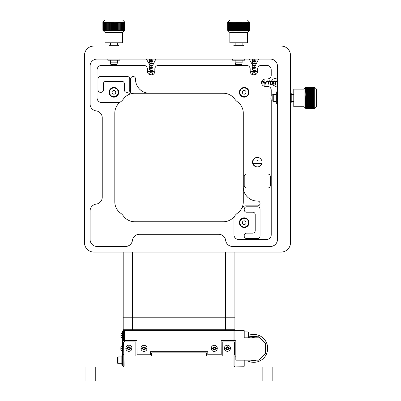 <?xml version="1.0" encoding="UTF-8"?>
<svg xmlns="http://www.w3.org/2000/svg" width="401" height="401" viewBox="0 0 401 401"><rect width="100%" height="100%" fill="white"/><g stroke="black" fill="none" stroke-linecap="round" stroke-linejoin="round"><path stroke-width="0.6" d="M277.457 87.398L271.061 84.095M255.006 65.624L253.532 65.789M253.011 65.689L249.151 59.092M151.117 65.809L150.746 65.789M150.225 65.689L146.37 59.092M252.65 163.322L261.858 163.322L257.868 163.322L257.627 163.904L257.382 163.322L253.021 163.322A4.747 4.747 0 0 0 257.442 166.901M243.287 163.367L243.287 201.853A13.965 13.965 0 0 1 237.447 213.212A11.639 11.639 0 0 0 234.755 215.903A13.965 13.965 0 0 1 223.397 221.743L134.696 221.743A13.965 13.965 0 0 1 123.338 215.903A11.639 11.639 0 0 0 120.646 213.212A13.965 13.965 0 0 1 114.806 201.853L114.806 113.152A13.965 13.965 0 0 1 120.646 101.794A11.639 11.639 0 0 0 123.338 99.102A13.965 13.965 0 0 1 134.696 93.263L223.397 93.263A13.965 13.965 0 0 1 234.755 99.102A11.639 11.639 0 0 0 237.447 101.794A13.965 13.965 0 0 1 243.287 113.152L243.287 160.946M257.442 157.413A4.747 4.747 0 0 0 253.021 160.991M102.24 117.814A6.982 6.982 0 0 0 96.165 110.892A6.982 6.982 0 0 1 90.085 103.969L90.085 66.075A6.982 6.982 0 0 1 97.067 59.092L270.474 59.092A6.982 6.982 0 0 1 277.457 66.075L277.457 239.482A6.982 6.982 0 0 1 270.474 246.465L232.58 246.465A6.982 6.982 0 0 1 225.658 240.384A6.982 6.982 0 0 0 218.735 234.309L139.358 234.309A6.982 6.982 0 0 0 132.435 240.384A6.982 6.982 0 0 1 125.513 246.465L97.067 246.465A6.982 6.982 0 0 1 90.085 239.482L90.085 211.036A6.982 6.982 0 0 1 96.165 204.114A6.982 6.982 0 0 0 102.24 197.192L102.24 117.814M290.489 55.368A9.308 9.308 0 0 0 281.181 46.06L93.809 46.06A9.308 9.308 0 0 0 84.501 55.368L84.501 242.74A9.308 9.308 0 0 0 93.809 252.049L281.181 252.049A9.308 9.308 0 0 0 290.489 242.74L290.489 55.368M155.864 59.092L152.631 65.458M152.22 65.624L151.768 65.744M258.65 59.092L255.417 65.458M270.83 81.869L273.171 78.992L277.457 77.899M114.395 65.694L115.909 65.328L113.874 65.719L111.839 65.328L101.724 65.328A4.657 4.657 0 0 0 97.067 69.985L97.067 97.914A4.657 4.657 0 0 0 101.724 102.571L118.064 102.571A4.657 4.657 0 0 0 120.856 101.638A11.639 11.639 0 0 0 123.338 99.102A13.965 13.965 0 0 1 128.195 94.867A4.657 4.657 0 0 0 130.681 90.751L130.681 78.922A2.421 2.421 0 0 1 133.102 76.501A2.421 2.421 0 0 1 135.523 78.922L135.523 79.298A13.965 13.965 0 0 0 149.488 93.263L223.397 93.263M252.66 163.367L252.505 162.159A4.747 4.747 0 0 1 257.252 157.408A4.747 4.747 0 0 1 262.003 162.159C261.833 160.595 261.833 160.595 262.003 162.159C261.833 163.718 261.833 163.718 262.003 162.159A4.747 4.747 0 0 1 257.252 166.906A4.747 4.747 0 0 1 252.505 162.159L252.66 160.946M270.83 97.914L271.221 95.884L270.83 97.914L271.221 99.949L270.855 98.44M115.909 65.328L143.668 65.328A3.724 3.724 0 0 1 147.393 69.052L147.393 71.288A3.724 3.724 0 0 0 151.117 75.012A3.724 3.724 0 0 0 154.841 71.288L154.841 69.052A3.724 3.724 0 0 1 158.565 65.328L236.6 65.328L238.62 65.719M239.156 65.694L240.665 65.328L236.6 65.328M246.64 187.994A2.421 2.421 0 0 1 244.219 185.573L244.219 176.45A2.421 2.421 0 0 1 246.64 174.029L267.868 174.029A2.421 2.421 0 0 1 270.289 176.45L270.289 185.573A2.421 2.421 0 0 1 267.868 187.994L246.64 187.994M246.64 212.199A2.421 2.421 0 0 1 244.219 209.778L244.219 209.222A2.421 2.421 0 0 1 246.64 206.801L257.627 206.801A2.421 2.421 0 0 1 260.048 209.222L260.048 236.129A2.421 2.421 0 0 1 257.627 238.55L246.64 238.55A2.421 2.421 0 0 1 244.219 236.129L244.219 235.567A2.421 2.421 0 0 1 246.64 233.146L252.785 233.146A2.421 2.421 0 0 0 255.206 230.73L255.206 214.62A2.421 2.421 0 0 0 252.785 212.199L246.64 212.199M103.403 83.764A2.421 2.421 0 0 1 105.819 81.343L121.929 81.343A2.421 2.421 0 0 1 124.35 83.764L124.35 89.909A2.421 2.421 0 0 0 126.771 92.33L127.328 92.33A2.421 2.421 0 0 0 129.749 89.909L129.749 78.922A2.421 2.421 0 0 0 127.328 76.501L100.42 76.501A2.421 2.421 0 0 0 97.999 78.922L97.999 89.909A2.421 2.421 0 0 0 100.42 92.33L100.982 92.33A2.421 2.421 0 0 0 103.403 89.909L103.403 83.764M271.221 95.884L271.221 90.095A3.724 3.724 0 0 0 267.497 86.37L265.262 86.37A3.724 3.724 0 0 1 261.537 82.646A3.724 3.724 0 0 1 265.262 78.922L267.497 78.922A3.724 3.724 0 0 0 271.221 75.198L271.221 69.985A4.657 4.657 0 0 0 266.565 65.328L261.352 65.328A3.724 3.724 0 0 0 257.627 69.052L257.627 71.288A3.724 3.724 0 0 1 253.903 75.012A3.724 3.724 0 0 1 250.179 71.288L250.179 69.052A3.724 3.724 0 0 0 246.455 65.328L240.665 65.328M243.287 113.152L243.287 187.061A13.965 13.965 0 0 0 257.252 201.026L257.627 201.026A2.421 2.421 0 0 1 260.048 203.447A2.421 2.421 0 0 1 257.627 205.868L245.798 205.868A4.657 4.657 0 0 0 241.683 208.355A13.965 13.965 0 0 1 237.447 213.212A11.639 11.639 0 0 0 234.911 215.693A4.657 4.657 0 0 0 233.978 218.485L233.978 234.826A4.657 4.657 0 0 0 238.635 239.482L266.565 239.482A4.657 4.657 0 0 0 271.221 234.826L271.221 99.949M111.839 65.328L113.874 65.719M109.032 92.33A4.842 4.842 0 0 1 113.874 87.488A4.842 4.842 0 0 1 118.716 92.33A4.842 4.842 0 0 1 113.874 97.172A4.842 4.842 0 0 1 109.032 92.33A4.842 4.842 0 0 1 113.874 87.488A4.842 4.842 0 0 1 118.716 92.33A4.842 4.842 0 0 1 113.874 97.172A4.842 4.842 0 0 1 109.032 92.33M239.377 222.675A4.842 4.842 0 0 1 244.219 217.833A4.842 4.842 0 0 1 249.061 222.675A4.842 4.842 0 0 1 244.219 227.517A4.842 4.842 0 0 1 239.377 222.675M239.377 92.33A4.842 4.842 0 0 1 244.219 87.488A4.842 4.842 0 0 1 249.061 92.33A4.842 4.842 0 0 1 244.219 97.172A4.842 4.842 0 0 1 239.377 92.33M149.758 73.523A1.358 1.358 0 0 1 151.117 72.165A1.358 1.358 0 0 1 152.475 73.523A1.358 1.358 0 0 1 151.117 74.882A1.358 1.358 0 0 1 149.758 73.523M147.438 71.884A1.86 1.86 0 0 1 148.325 71.664L153.909 71.664A1.86 1.86 0 0 1 154.791 71.884M263.026 81.288A1.358 1.358 0 0 1 264.364 82.406L263.251 82.406L263.251 82.892L264.364 82.892A1.358 1.358 0 0 1 261.668 82.646A1.358 1.358 0 0 1 263.026 81.288M264.665 78.972A1.86 1.86 0 0 1 264.886 79.854L264.886 82.406L266.038 82.406L266.038 82.892L266.038 82.406M266.099 83.924L266.028 82.892L264.886 82.892L264.886 85.443A1.86 1.86 0 0 1 264.665 86.325M115.739 92.33A1.86 1.86 0 0 0 113.874 90.471A1.86 1.86 0 0 0 112.014 92.33A1.86 1.86 0 0 0 113.874 94.19A1.86 1.86 0 0 0 115.739 92.33M118.225 92.33A4.351 4.351 0 0 0 113.874 87.979A4.351 4.351 0 0 0 109.528 92.33A4.351 4.351 0 0 0 113.874 96.681A4.351 4.351 0 0 0 118.225 92.33M109.217 92.33A4.657 4.657 0 0 0 113.874 96.987A4.657 4.657 0 0 0 118.531 92.33A4.657 4.657 0 0 0 113.874 87.674A4.657 4.657 0 0 0 110.45 95.483A4.657 4.657 0 0 0 117.032 95.754M246.059 92.035A1.86 1.86 0 0 0 243.923 90.491A1.86 1.86 0 0 0 242.379 92.626A1.86 1.86 0 0 0 244.515 94.17A1.86 1.86 0 0 0 246.059 92.035M248.515 91.639A4.351 4.351 0 0 0 243.527 88.035A4.351 4.351 0 0 0 239.923 93.022A4.351 4.351 0 0 0 244.911 96.626A4.351 4.351 0 0 0 248.515 91.639M239.623 93.067A4.657 4.657 0 0 0 244.956 96.927A4.657 4.657 0 0 0 248.815 91.593A4.657 4.657 0 0 0 243.482 87.734A4.657 4.657 0 0 0 240.795 95.483A4.657 4.657 0 0 0 247.372 95.754M246.003 222.149A1.86 1.86 0 0 0 243.693 220.891A1.86 1.86 0 0 0 242.435 223.202A1.86 1.86 0 0 0 244.745 224.46A1.86 1.86 0 0 0 246.003 222.149M248.389 221.442A4.351 4.351 0 0 0 242.986 218.505A4.351 4.351 0 0 0 240.049 223.903A4.351 4.351 0 0 0 245.452 226.846A4.351 4.351 0 0 0 248.389 221.442M239.753 223.994A4.657 4.657 0 0 0 245.537 227.141A4.657 4.657 0 0 0 248.685 221.357A4.657 4.657 0 0 0 242.901 218.209A4.657 4.657 0 0 0 240.795 225.828A4.657 4.657 0 0 0 247.372 226.099M152.846 70.29L152.395 70.125L152.846 70.29M257.627 160.41L257.627 160.896L257.627 160.41M265.432 82.511L265.427 82.776M277.457 91.864L276.339 91.864L276.339 103.969L277.457 103.969M290.489 92.711L291.236 93.458L291.236 102.375L290.489 103.122M232.58 59.092L232.58 60.21L244.685 60.21L244.685 59.092M235.091 60.21L236.465 60.21M233.427 46.06L234.174 45.313L243.091 45.313L243.838 46.06M107.824 59.092L107.824 60.21L119.924 60.21L119.924 59.092M108.671 46.06L109.413 45.313L118.335 45.313L119.077 46.06M248.815 91.593A4.657 4.657 0 0 0 241.066 88.907M248.685 221.357A4.657 4.657 0 0 0 241.066 219.252M118.531 92.33A4.657 4.657 0 0 0 110.721 88.907M117.368 60.21L117.368 62.812L116.947 64.376L110.801 64.376L110.385 62.812L110.385 60.21M117.047 30.376L117.368 30.671M117.368 42.777L117.368 45.313M109.699 22.842L109.699 31.042L109.789 30.311L110.08 30.311L110.08 22.842L110.876 22.842L110.876 30.311L110.385 30.671M110.385 42.777L110.385 45.313M114.26 30.376L113.874 30.376M117.368 62.812L110.385 62.812M122.671 32.511L105.077 32.511L105.077 42.777L122.671 42.777L122.671 32.511L124.14 31.042M112.801 22.842L112.801 31.042L113.142 30.311L113.874 31.042L114.295 30.311L114.947 31.042L115.438 30.311L116.009 31.042L116.571 30.311L116.871 30.311L117.047 31.042L117.668 30.311L117.959 30.311L118.049 31.042L118.726 30.311L119.007 30.311L119.007 31.042L119.734 30.311L119.994 30.311L119.909 31.042L120.671 30.311L120.741 31.042L121.538 30.311L121.503 31.042L122.32 30.311L122.18 31.042L123.012 30.311L122.761 31.042L123.598 30.311L123.252 31.042L124.084 30.311L123.633 31.042L124.761 30.311L124.079 31.042L124.861 30.311L124.871 22.25L102.877 22.25L102.887 30.311L103.669 31.042L102.992 30.311L103.834 31.042L103.212 30.311L104.115 31.042L103.553 30.311L104.501 31.042L104.004 30.311L104.987 31.042L104.566 30.311L105.573 31.042L105.232 30.311L106.25 31.042L105.989 30.311L107.007 31.042L106.831 30.311L107.844 31.042L107.754 30.311L108.741 31.042L108.741 30.311L108.741 31.042M114.295 30.311L114.295 22.842L113.458 22.842L113.458 30.311M115.438 30.311L115.438 22.842L114.606 22.842L114.606 30.311M116.571 30.311L116.571 22.842L115.749 22.842L115.749 30.311M117.668 30.311L117.668 22.842L116.871 22.842L116.871 30.311M118.726 30.311L118.726 22.842L117.959 22.842L117.959 30.311M119.734 30.311L119.734 22.842L119.007 22.842L119.007 31.042M120.671 30.311L120.671 22.842L119.994 22.842L119.994 30.311M121.503 30.346L121.538 22.842L120.917 22.842L120.917 30.311M121.538 22.842L121.538 30.311M122.32 30.311L122.32 22.842L121.759 22.842L121.759 30.311M123.012 30.311L123.012 22.842L122.521 22.842L122.521 30.311M123.598 30.311L123.598 22.842L123.182 22.842L123.182 30.311M124.084 30.311L124.084 22.842L123.744 22.842L123.744 30.311M124.455 30.311L124.455 22.842L124.195 22.842L124.195 30.311M124.711 30.311L124.711 22.842L124.536 30.311M124.846 30.311L124.846 22.842L124.761 30.311M102.877 22.25L105.077 20.05L122.671 20.05L124.871 22.25M108.019 30.311L108.019 22.842L108.741 22.842L108.741 30.311L109.022 30.311L109.022 22.842L109.789 22.842L109.789 30.311M107.754 30.311L107.754 22.842L107.077 22.842L107.077 30.311M106.831 30.311L106.831 22.842L106.21 22.842L106.21 30.311M105.573 30.441L105.428 22.842L105.989 22.842L105.989 30.311M104.741 30.311L104.741 22.842L105.232 22.842L105.232 30.311M104.15 30.311L104.15 22.842L104.566 22.842L104.566 30.311M104.987 22.842L104.987 30.531M103.664 30.311L103.664 22.842L104.004 22.842L104.004 30.311M103.293 30.311L103.293 22.842L103.553 22.842L103.553 30.311M103.037 30.311L103.037 22.842L103.212 30.311M102.902 30.311L102.902 22.842L102.992 30.311M105.077 32.511L102.887 30.311M110.701 22.842L110.701 30.376M122.761 22.842L122.761 30.531M118.049 22.842L118.049 31.042M117.047 22.842L117.047 31.042M116.009 22.842L116.009 31.042M114.947 22.842L114.947 31.042M113.142 30.311L113.142 22.842L112.31 22.842L112.31 30.311L112.801 31.042M111.999 30.311L111.999 22.842L111.182 22.842L111.182 30.311L111.739 31.042L112.31 30.311M111.739 22.842L111.739 31.042M105.428 22.842L105.428 30.311M110.08 30.311L110.701 31.042L110.876 30.311L111.182 30.311M109.022 30.311L109.699 31.042M113.874 22.842L113.874 31.042M242.124 62.812L241.708 64.376L235.562 64.376L235.141 62.812L242.124 62.812L242.124 60.21M241.106 30.376L240.605 30.376M237.698 30.376L237.397 30.376M247.432 32.511L229.838 32.511L229.838 42.777L247.432 42.777L247.432 32.511L248.896 31.042M243.908 30.311L243.607 30.351M244.8 31.042L244.901 22.842M245.623 31.042L245.808 22.842M246.369 31.042L246.64 22.842M241.648 22.842L241.648 31.042L242.259 30.311L242.555 30.311L242.655 31.042L243.327 30.311L243.607 30.311L243.623 31.042L244.339 30.311L244.605 30.311L244.53 31.042L245.292 30.311L245.377 31.042L246.169 30.311L246.149 31.042L246.966 30.311L246.836 31.042L247.668 30.311L247.437 31.042L248.274 30.311L247.938 31.042L248.775 30.311L248.339 31.042L249.492 30.311L248.82 31.042L249.612 30.311L249.612 22.842L249.628 30.311M227.638 22.25L229.838 20.05L247.427 20.05L249.628 22.25L227.638 22.25L227.653 30.311L228.41 31.042L227.723 30.311L228.56 31.042L227.928 30.311L228.821 31.042L228.254 30.311L229.192 31.042L228.685 30.311L229.663 31.042L229.232 30.311L230.234 31.042L229.878 30.311L230.896 31.042L230.625 30.311L231.643 31.042L231.457 30.311L232.465 31.042L232.364 30.311L233.357 31.042L233.347 30.311L234.309 31.042L234.379 30.311L235.302 31.042L235.467 30.311L236.339 31.042L236.585 30.311L237.397 31.042L237.723 30.311L238.47 31.042L238.876 30.311L239.542 31.042L240.024 30.311L240.605 31.042L241.457 30.311L241.648 31.042M242.259 30.311L242.259 22.842L241.457 22.842L241.457 30.311M243.327 30.311L243.327 22.842L242.555 22.842L242.555 30.311M244.339 30.311L244.339 22.842L243.607 22.842L243.607 30.311M245.292 30.311L245.292 22.842L244.605 22.842L244.605 30.311M246.149 30.331L246.169 22.842L245.537 22.842L245.537 30.311M246.169 22.842L246.169 30.311M246.836 30.426L246.966 22.842L246.394 22.842L246.394 30.311M246.966 22.842L246.966 30.311M247.668 30.311L247.668 22.842L247.166 22.842L247.166 30.311M248.274 30.311L248.274 22.842L247.843 22.842L247.843 30.311M248.775 30.311L248.775 22.842L248.419 22.842L248.419 30.311M249.161 30.311L249.161 22.842L248.891 22.842L248.891 30.311M249.437 30.311L249.437 22.842L249.252 30.311M249.592 30.311L249.592 22.842L249.492 30.311M245.567 22.842L245.567 30.311M244.64 22.842L244.64 30.311M243.643 22.842L243.643 30.311M242.555 22.842L242.595 30.311M240.68 22.842L240.68 30.311M238.876 30.311L238.876 22.842L238.039 22.842L238.039 30.311M238.47 22.842L238.47 31.042M237.397 22.842L237.397 31.042M237.723 30.311L237.723 22.842L236.891 22.842L236.891 30.311M235.768 30.311L235.768 22.842L236.585 22.842L236.585 30.311M236.339 22.842L236.339 31.042M234.675 30.311L234.675 22.842L235.467 22.842L235.467 30.311M235.302 22.842L235.302 31.042M233.623 30.311L233.623 22.842L234.379 22.842L234.379 30.311M234.309 22.842L234.309 31.042M232.625 30.311L232.625 22.842L233.347 22.842L233.347 30.311M231.698 30.311L231.698 22.842L232.364 22.842L232.364 30.311M230.841 30.311L230.841 22.842L231.457 22.842L231.457 30.311M230.074 30.311L230.074 22.842L230.625 22.842L230.625 30.311M229.878 30.311L229.878 22.842L229.397 22.842L229.397 30.311M229.232 30.311L229.232 22.842L228.826 22.842L228.826 30.311M228.359 30.311L228.359 22.842L228.685 22.842L228.685 30.311M227.928 30.311L227.928 22.842L227.768 30.311M228.56 22.842L228.56 30.491M227.723 30.311L227.723 22.842L227.638 30.311L229.838 32.511M228.63 22.842L228.63 30.551M232.735 31.042L231.738 30.351M231.973 22.842L231.973 30.311M232.735 22.842L232.735 30.421M233.648 31.042L232.735 30.311M232.926 22.842L232.926 30.311M240.931 30.376L241.156 22.842L240.334 22.842L240.334 30.311M243.908 22.842L243.908 30.752M244.8 22.842L244.8 30.787M245.623 22.842L245.623 30.817M246.369 30.386L246.369 30.847M242.655 22.842L242.655 31.042M240.605 22.842L240.605 31.042M239.542 22.842L239.542 31.042M240.024 30.311L240.024 22.842L239.186 22.842L239.186 30.311M231.728 22.842L231.728 30.311M228.254 30.311L228.254 22.842L228.004 30.311M241.156 22.842L241.156 30.311M273.738 101.408L272.174 100.987L272.174 94.847L273.738 94.425L273.738 101.408L276.339 101.408M304.038 106.716L304.038 89.117L293.773 89.117L293.773 106.716L304.038 106.716L306.239 108.912L305.507 108.165L306.239 108.866L305.507 108.049L306.239 108.696L305.507 107.819L306.239 108.41L305.507 107.483L306.239 108.009L305.507 107.047L306.239 107.498L305.507 106.506L306.239 106.696L305.507 105.869L306.239 106.165L313.707 106.165L313.707 106.435L313.707 106.165M314.299 86.922L316.499 89.122L316.499 106.711L314.299 108.912L314.299 86.922L306.239 86.922L305.507 87.664L306.239 86.962L305.507 87.774L306.239 87.122L305.507 87.994L306.239 87.398L305.507 88.32L306.239 87.794L305.507 88.756L306.239 88.295L305.507 89.288L306.239 88.907L305.507 89.919L306.239 89.613L305.507 90.631L306.239 90.415L305.507 91.428L306.239 91.293L305.507 92.295L306.239 92.25L305.507 93.222L306.239 93.268L305.507 94.205L306.239 94.33L305.507 95.222L306.239 95.438L305.507 96.275L306.239 96.571L305.507 97.343L306.239 97.719L305.507 98.415L306.239 98.872L305.507 99.488L306.239 100.009L306.239 100.32L305.507 100.536L306.239 101.127L306.239 101.428L305.507 101.558L306.239 102.21L306.239 102.496L305.507 102.541L306.239 103.242L306.239 103.518L305.507 103.473L306.239 104.22L306.239 104.476L305.507 104.345L306.239 105.127L305.507 105.147L306.239 106.165M306.239 106.696L313.707 106.696L313.707 106.435M306.239 107.338L313.707 107.338L313.707 106.882L306.239 106.882M306.239 107.879L313.707 107.879L313.707 107.498L306.239 107.498M306.239 108.31L313.707 108.31L313.707 108.009L306.239 108.009M306.239 108.631L313.707 108.631L306.239 108.41M306.239 108.831L313.707 108.831L306.239 108.696M313.707 108.912L306.239 108.866M306.239 103.518L313.707 103.518L313.707 104.22L306.239 104.22M306.239 102.496L313.707 102.496L313.707 103.242L306.239 103.242M313.707 102.541L305.507 102.541M306.239 101.428L313.707 101.428L313.707 102.21L306.239 102.21M313.707 101.558L305.507 101.558M306.239 100.32L313.707 100.32L313.707 101.127L306.239 101.127M313.707 100.536L305.507 100.536M306.239 100.009L313.707 100.009L313.707 99.182L306.239 99.182M313.707 99.488L305.507 99.488M306.239 98.034L313.707 98.034L313.707 98.872L306.239 98.872M313.707 98.415L305.507 98.415M306.239 96.887L313.707 96.887L313.707 97.719L306.239 97.719M313.707 97.343L305.507 97.343M306.239 96.571L313.707 96.571L313.707 95.744L306.239 95.744M313.707 96.275L305.507 96.275M306.239 94.631L313.707 94.631L313.707 95.438L306.239 95.438M313.707 95.222L305.507 95.222M306.239 94.33L313.707 94.33L313.707 93.553L306.239 93.553M313.707 94.205L305.507 94.205M306.239 92.521L313.707 92.521L313.707 93.268L306.239 93.268M313.707 93.222L305.507 93.222M306.239 91.548L313.707 91.548L313.707 92.25L306.239 92.25M306.239 90.646L313.707 90.646L313.707 91.293L306.239 91.293M306.239 89.824L313.707 89.824L313.707 90.415L306.239 90.415M306.239 89.092L313.707 89.092L313.707 89.613L306.239 89.613M306.239 88.451L313.707 88.451L313.707 88.907L306.239 88.907M306.239 87.919L313.707 87.919L313.707 88.295L306.239 88.295M306.239 87.493L313.707 87.493L313.707 87.794L306.239 87.794M306.239 87.187L313.707 87.187L306.239 87.398M306.239 86.992L313.707 86.992L306.239 87.122M304.038 89.117L306.239 86.922L313.707 86.962L306.239 86.962M306.239 105.363L313.707 105.363L313.707 105.954L306.239 105.954M306.239 105.127L313.707 105.127L313.707 104.476L306.239 104.476M255.632 70.29L255.176 70.125L255.632 70.29M252.545 73.523A1.358 1.358 0 0 1 253.903 72.165A1.358 1.358 0 0 1 255.262 73.523A1.358 1.358 0 0 1 253.903 74.882A1.358 1.358 0 0 1 252.545 73.523M250.224 71.884A1.86 1.86 0 0 1 251.106 71.664L256.695 71.664A1.86 1.86 0 0 1 257.577 71.884M239.437 93.097A4.842 4.842 0 0 1 243.452 87.548A4.842 4.842 0 0 1 249.001 91.563A4.842 4.842 0 0 1 244.986 97.112A4.842 4.842 0 0 1 239.437 93.097M239.577 224.044A4.842 4.842 0 0 1 242.851 218.029A4.842 4.842 0 0 1 248.861 221.307A4.842 4.842 0 0 1 245.587 227.317A4.842 4.842 0 0 1 239.577 224.044M123.187 317.221L234.911 317.221L234.911 329.742L123.187 329.742L123.187 252.049L123.187 317.221M132.495 329.742L132.495 252.049L225.598 252.049L225.598 329.742M234.911 252.049L234.911 317.221M85.944 366.985L85.944 380.95L85.944 366.985L272.149 366.985L272.149 380.95L262.84 380.95L262.84 366.985M95.253 366.985L95.253 380.95L85.944 380.95M95.253 380.95L262.84 380.95M122.215 348.364L122.215 351.416L120.876 349.827L120.876 346.9L122.215 345.311L122.215 348.364L120.876 348.364M230.44 348.253A3.053 3.053 0 0 1 227.387 351.306A3.053 3.053 0 0 1 224.334 348.253A3.053 3.053 0 0 1 227.387 345.201A3.053 3.053 0 0 1 230.44 348.253L228.851 348.253A1.464 1.464 0 0 1 227.387 349.717A1.464 1.464 0 0 1 225.918 348.253A1.464 1.464 0 0 1 227.387 346.785A1.464 1.464 0 0 1 228.851 348.253M131.939 348.253A3.053 3.053 0 0 1 128.881 351.306A3.053 3.053 0 0 1 125.829 348.253A3.053 3.053 0 0 1 128.881 345.201A3.053 3.053 0 0 1 131.939 348.253L130.35 348.253A1.464 1.464 0 0 1 128.881 349.717A1.464 1.464 0 0 1 127.418 348.253A1.464 1.464 0 0 1 128.881 346.785A1.464 1.464 0 0 1 130.35 348.253M122.591 364.91L121.844 364.91L121.844 355.652L122.591 355.652M121.844 363.687L118.084 363.687L117.673 363.281L117.673 357.281L118.084 356.875L118.084 363.687M121.844 356.875L118.084 356.875M123.744 354.584L123.187 354.584L123.187 341.923L135.849 341.923L135.849 355.923L151.673 355.923L151.673 352.835L206.42 352.835L206.42 355.923L222.244 355.923L222.244 341.923L234.911 341.923L234.911 354.584L233.978 354.584L233.978 366.053L124.115 366.053L123.744 341.923M233.978 366.053L234.445 366.519L234.911 366.053L234.911 354.584M234.349 341.923L234.349 354.584M226.455 347.717L226.455 348.79L226.455 347.717L227.387 347.176L226.455 347.717L226.455 348.79L227.387 349.326L226.455 348.79L227.387 349.326L228.319 348.79L227.387 349.326L228.319 348.79L228.319 347.717L227.387 347.176L228.319 347.717L228.319 348.79M129.814 348.79L129.814 347.717L128.881 347.176L127.954 347.717L128.881 347.176L129.814 347.717L129.814 348.79L128.881 349.326L129.814 348.79M127.954 348.79L128.881 349.326L127.954 348.79L127.954 347.717M124.115 366.985L123.648 366.519L124.115 366.053M233.978 366.985L234.445 366.519M123.648 366.519L123.187 366.053L123.187 354.584M123.187 342.218L122.591 342.218L122.591 366.053L123.187 366.053M122.626 341.923L122.626 330.86L123.222 330.86L123.222 340.84L122.626 340.84L122.626 341.923M217.292 348.364A3.053 3.053 0 0 1 214.239 351.416A3.053 3.053 0 0 1 211.187 348.364A3.053 3.053 0 0 1 214.239 345.311A3.053 3.053 0 0 1 217.292 348.364L215.708 348.364A1.464 1.464 0 0 1 214.239 349.827A1.464 1.464 0 0 1 212.776 348.364A1.464 1.464 0 0 1 214.239 346.9A1.464 1.464 0 0 1 215.708 348.364M147.057 348.364A3.053 3.053 0 0 1 144.004 351.416A3.053 3.053 0 0 1 140.951 348.364A3.053 3.053 0 0 1 144.004 345.311A3.053 3.053 0 0 1 147.057 348.364L145.468 348.364A1.464 1.464 0 0 1 144.004 349.827A1.464 1.464 0 0 1 142.535 348.364A1.464 1.464 0 0 1 144.004 346.9A1.464 1.464 0 0 1 145.468 348.364M233.978 341.923L233.978 340.655L221.131 340.655L221.202 354.77L207.798 354.77L207.798 351.717L150.445 351.717L150.445 354.77L137.037 354.77L136.967 340.655L124.415 340.655L124.415 341.923M262.324 340.068L265.337 343.226L259.933 337.822L244.219 337.822L244.219 330.675L234.911 330.675L234.911 340.655L233.978 340.655L233.978 330.675L124.415 330.675L124.415 340.655L123.483 340.655L123.483 330.675L124.415 329.742M124.415 330.675L123.949 330.208M233.978 330.675L234.445 330.208L233.978 329.742M143.072 347.827L144.004 347.291L144.931 347.827L144.931 348.9L144.004 349.441L143.072 348.9L143.072 347.827M213.307 347.827L214.239 347.291L215.172 347.827L215.172 348.9L214.239 349.441L213.307 348.9L213.307 347.827M151.673 355.923L135.849 355.923M222.244 355.923L206.42 355.923M214.164 349.396L215.021 348.9L214.164 349.396M215.021 348.9L215.021 347.827L214.164 347.331M143.929 349.396L144.786 348.9L143.929 349.396M144.786 348.9L144.786 347.827L143.929 347.331M234.911 330.675L234.445 330.208M122.255 335.517L122.255 338.569L120.912 336.98L120.912 334.048L122.255 332.464L122.255 335.517L120.912 335.517M244.219 360.168L244.219 366.238L234.911 366.053M244.219 366.238L244.219 364.99L247.978 364.99L247.978 360.168M234.911 356.183L235.838 356.183L235.838 340.73L235.838 360.168L259.006 360.168L265.337 353.837L265.337 343.226M248.389 336.745L250.535 336.745M250.785 336.745L259.006 336.745L262.013 339.752M247.978 337.822L247.978 331.923L248.389 332.334L248.389 337.822M235.838 340.73L234.911 340.655M247.978 331.923L244.219 331.923L244.219 330.675M244.219 337.822L244.219 335.331M250.324 336.745A12.105 12.105 0 0 1 257.106 336.745A12.105 12.105 0 0 0 250.324 336.745M260.835 338.574A12.105 12.105 0 0 1 263.502 341.246A12.105 12.105 0 0 0 260.835 338.574M265.337 344.975A12.105 12.105 0 0 1 265.337 351.752A12.105 12.105 0 0 0 265.337 344.975M248.389 335.452A13.965 13.965 0 0 1 267.683 348.364A13.965 13.965 0 0 1 247.978 361.095M262.705 356.469A12.105 12.105 0 0 1 261.818 357.356A12.105 12.105 0 0 0 262.705 356.469M256.384 360.168A12.105 12.105 0 0 1 251.046 360.168A12.105 12.105 0 0 0 256.384 360.168M249.457 337.822L250.59 336.69L249.457 337.822M254.815 337.822L250.59 336.69M224.334 348.253L225.918 348.253M125.829 348.253L127.418 348.253M123.187 361.587L122.591 361.587M123.187 346.69L122.591 346.69M211.187 348.364L212.776 348.364M140.951 348.364L142.535 348.364M122.626 335.331L123.222 335.331M150.485 59.092L149.854 60.01L150.661 60.937M152.385 61.067L150.22 61.559L149.919 62.536L150.661 63.213M152.385 63.343L150.245 63.814L149.919 64.812L150.661 65.488M152.385 65.619L152.39 65.704C152.044 65.383 151.282 65.553 150.104 66.225L149.919 67.087L150.666 67.769M152.385 67.894L152.39 67.98C152.505 67.393 148.611 68.771 149.919 69.368C149.042 69.714 153.167 70.606 152.39 70.16L152.375 70.205M150.435 59.092L151.362 59.373L152.761 59.092M149.728 59.092L149.373 59.965L150.009 61.107M150.315 61.308L152.079 61.659L152.826 61.263C153.287 61.032 152.866 60.792 151.573 60.546C149.563 61.127 148.866 61.859 149.473 62.731L150.009 63.383M150.315 63.584L152.19 63.919L152.831 63.533C153.297 63.243 152.831 63.007 151.433 62.832C149.393 63.729 148.741 64.451 149.473 65.002L150.009 65.659M150.315 65.854L151.623 66.225L152.831 65.809C153.317 65.498 152.841 65.263 151.398 65.112C148.28 66.36 149.678 66.626 149.473 67.278L150.009 67.934M150.315 68.13L151.062 68.416L152.826 68.09C153.413 67.724 152.841 67.508 151.112 67.438C149.453 68.36 148.911 69.067 149.478 69.558C149.378 69.98 150.099 70.386 151.648 70.771L152.861 70.205M151.127 61.107L152.315 61.107M151.127 63.383L152.315 63.383M151.127 65.659L152.315 65.659M151.132 67.934L152.315 67.929M257.868 160.991L257.868 160.656M257.868 163.322L257.868 163.663L257.382 163.663L257.382 163.322M257.382 160.991L257.382 160.656M277.457 82.35L276.409 81.388L275.447 82.31M275.337 83.919L275.221 83.929C275.417 84.736 275.317 81.664 274.615 81.573L273.858 81.443L273.136 82.31M273.021 83.919L272.911 83.929C273.597 84.18 271.838 80.015 271.547 81.443L270.82 82.31M270.71 83.919L270.635 82.711C269.883 81.393 269.422 80.967 269.236 81.443L268.505 82.315M268.394 83.919L268.249 82.481C267.577 81.408 267.131 81.062 266.921 81.448L266.149 82.441M277.412 81.909L277.136 83.919L277.457 84.36M277.457 81.413L276.725 80.937L275.286 81.593M275.101 81.909L274.805 83.854L275.146 84.365C275.672 84.997 275.788 84.195 275.502 81.959C274.775 80.937 274.169 80.616 273.672 80.997L272.976 81.593M272.785 81.909L272.545 84.015L272.835 84.365C273.156 84.982 273.352 84.395 273.417 82.601C272.439 80.917 271.753 80.385 271.357 80.997L270.66 81.593M270.474 81.909L270.149 82.982L270.52 84.365C270.69 84.004 271.266 85.433 271.066 82.456C270.124 80.917 269.452 80.431 269.046 80.997L268.349 81.593M268.159 81.909L267.998 84.18L268.73 84.125C268.535 81.528 267.868 80.486 266.73 81.002L265.647 82.406M265.537 82.406C263.322 82.29 262.48 82.385 263.016 82.691L265.537 82.892L265.683 84.175L266.038 84.395M275.286 82.847L275.286 83.784M272.976 82.847L272.976 83.784M270.66 82.847L270.66 83.784M268.349 82.852L268.349 83.784M252.65 160.991L261.858 160.991M235.141 42.777L235.141 45.313M235.141 60.21L235.141 62.812M242.124 42.777L242.124 45.313M249.628 22.25L249.628 22.842M293.773 94.425L291.236 94.425M276.339 94.425L273.738 94.425M293.773 101.408L291.236 101.408M314.299 108.912L306.239 108.912M253.272 59.092L252.64 60.01L253.447 60.937M255.171 61.067L253.006 61.559L252.705 62.536L253.447 63.213M255.171 63.343L253.031 63.814L252.705 64.812L253.447 65.488M255.171 65.619L255.176 65.704C254.83 65.383 254.069 65.553 252.886 66.225L252.705 67.087L253.452 67.769M255.171 67.894L255.176 67.98C255.292 67.393 251.397 68.771 252.705 69.368C251.828 69.714 255.953 70.606 255.176 70.16L255.161 70.205M253.221 59.092L254.149 59.373L255.547 59.092M252.515 59.092L252.159 59.965L252.795 61.107M253.101 61.308L254.866 61.659L255.612 61.263C256.074 61.032 255.653 60.792 254.359 60.546C252.349 61.127 251.653 61.859 252.259 62.731L252.795 63.383M253.101 63.584L254.976 63.919L255.617 63.533C256.084 63.243 255.617 63.007 254.219 62.832C252.179 63.729 251.527 64.451 252.259 65.002L252.795 65.659M253.101 65.854L254.409 66.225L255.612 65.809C256.104 65.498 255.622 65.263 254.179 65.112C251.066 66.36 252.465 66.626 252.259 67.278L252.795 67.934M253.101 68.13L253.848 68.416L255.612 68.09C256.199 67.724 255.627 67.508 253.898 67.438C252.239 68.36 251.693 69.067 252.264 69.558C252.164 69.98 252.886 70.386 254.434 70.771L255.648 70.205M253.913 61.107L255.101 61.107M253.913 63.383L255.101 63.383M253.913 65.659L255.101 65.659M253.918 67.934L255.101 67.929M122.215 351.416L122.591 351.416L122.215 351.416L120.876 349.827M122.215 345.311L122.591 345.311L122.215 345.311L120.876 346.9M122.255 338.569L122.626 338.569L122.255 338.569L120.912 336.98M122.255 332.464L122.626 332.464L122.255 332.464L120.912 334.048"/></g></svg>
